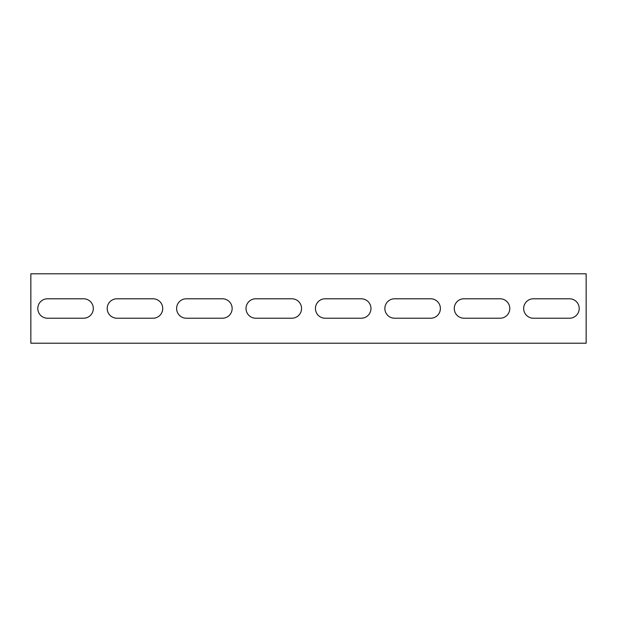 <?xml version="1.0" encoding="UTF-8"?>
<svg xmlns="http://www.w3.org/2000/svg" width="617" height="617" viewBox="0 0 617 617"><rect width="100%" height="100%" fill="white"/><g stroke="black" fill="none" stroke-linecap="round" stroke-linejoin="round"><path stroke-width="0.93" d="M569.491 318.218A9.718 9.718 0 0 0 579.209 308.5A9.718 9.718 0 0 1 569.491 318.218L533.397 318.218A9.718 9.718 0 0 1 523.679 308.5A9.718 9.718 0 0 1 533.397 298.782L569.491 298.782A9.718 9.718 0 0 1 579.209 308.5A9.718 9.718 0 0 0 569.491 298.782M500.078 318.218A9.718 9.718 0 0 0 509.796 308.5A9.718 9.718 0 0 1 500.078 318.218L463.984 318.218A9.718 9.718 0 0 1 454.266 308.5A9.718 9.718 0 0 1 463.984 298.782L500.078 298.782A9.718 9.718 0 0 1 509.796 308.5A9.718 9.718 0 0 0 500.078 298.782M430.666 318.218A9.718 9.718 0 0 0 440.384 308.5A9.718 9.718 0 0 1 430.666 318.218L394.572 318.218A9.718 9.718 0 0 1 384.854 308.5A9.718 9.718 0 0 1 394.572 298.782L430.666 298.782A9.718 9.718 0 0 1 440.384 308.5A9.718 9.718 0 0 0 430.666 298.782M361.253 318.218A9.718 9.718 0 0 0 370.971 308.5A9.718 9.718 0 0 1 361.253 318.218L325.159 318.218A9.718 9.718 0 0 1 315.441 308.5A9.718 9.718 0 0 1 325.159 298.782L361.253 298.782A9.718 9.718 0 0 1 370.971 308.5A9.718 9.718 0 0 0 361.253 298.782M291.841 318.218A9.718 9.718 0 0 0 301.559 308.5A9.718 9.718 0 0 1 291.841 318.218L255.747 318.218A9.718 9.718 0 0 1 246.029 308.5A9.718 9.718 0 0 1 255.747 298.782L291.841 298.782A9.718 9.718 0 0 1 301.559 308.5A9.718 9.718 0 0 0 291.841 298.782M222.428 318.218A9.718 9.718 0 0 0 232.146 308.5A9.718 9.718 0 0 1 222.428 318.218L186.334 318.218A9.718 9.718 0 0 1 176.616 308.5A9.718 9.718 0 0 1 186.334 298.782L222.428 298.782A9.718 9.718 0 0 1 232.146 308.5A9.718 9.718 0 0 0 222.428 298.782M153.016 318.218A9.718 9.718 0 0 0 162.734 308.5A9.718 9.718 0 0 1 153.016 318.218L116.921 318.218A9.718 9.718 0 0 1 107.204 308.5A9.718 9.718 0 0 1 116.921 298.782L153.016 298.782A9.718 9.718 0 0 1 162.734 308.5A9.718 9.718 0 0 0 153.016 298.782M93.321 308.5A9.718 9.718 0 0 1 83.603 318.218A9.718 9.718 0 0 0 93.321 308.5A9.718 9.718 0 0 0 83.603 298.782A9.718 9.718 0 0 1 93.321 308.5M586.15 284.9L586.15 273.794L30.85 273.794L30.85 343.206L586.15 343.206L586.15 284.9M83.603 318.218L47.509 318.218A9.718 9.718 0 0 1 37.791 308.5A9.718 9.718 0 0 1 47.509 298.782L83.603 298.782M116.921 298.782A9.718 9.718 0 0 0 107.204 308.5A9.718 9.718 0 0 0 116.921 318.218M47.509 298.782A9.718 9.718 0 0 0 37.791 308.5A9.718 9.718 0 0 0 47.509 318.218M186.334 298.782A9.718 9.718 0 0 0 176.616 308.5A9.718 9.718 0 0 0 186.334 318.218M255.747 298.782A9.718 9.718 0 0 0 246.029 308.5A9.718 9.718 0 0 0 255.747 318.218M325.159 298.782A9.718 9.718 0 0 0 315.441 308.5A9.718 9.718 0 0 0 325.159 318.218M394.572 298.782A9.718 9.718 0 0 0 384.854 308.5A9.718 9.718 0 0 0 394.572 318.218M463.984 298.782A9.718 9.718 0 0 0 454.266 308.5A9.718 9.718 0 0 0 463.984 318.218M533.397 298.782A9.718 9.718 0 0 0 523.679 308.5A9.718 9.718 0 0 0 533.397 318.218"/></g></svg>

